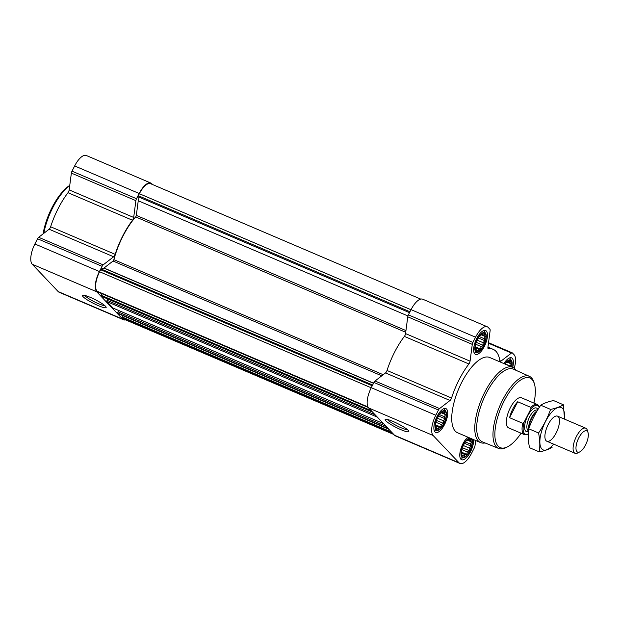 <?xml version="1.0" encoding="UTF-8"?>
<svg xmlns="http://www.w3.org/2000/svg" width="619" height="619" viewBox="0 0 619 619"><rect width="100%" height="100%" fill="white"/><g stroke="black" fill="none" stroke-linecap="round" stroke-linejoin="round"><path stroke-width="0.93" d="M407.511 429.702A11.684 1.811 27 0 1 397.615 426.143A11.684 1.811 27 0 1 387.827 419.945A11.684 1.811 27 0 1 387.44 419.473M479.965 335.637L482.526 333.656L482.789 334.237L484.476 333.997L484.073 335.583L485.288 336.574L484.197 338.686L484.747 340.682L483.137 342.709L482.998 345.232L481.172 346.563L480.506 349L478.82 349.232L477.945 350.981L476.731 349.99L475.996 350.64L475.199 347.058M483.501 345.564A10.09 3.993 -66.9 0 1 477.752 351.809A10.09 3.993 -66.9 0 1 475.168 347.46A10.09 3.993 -66.9 0 1 480.452 335.103A10.09 3.993 -66.9 0 1 485.714 334.771A10.09 3.993 -66.9 0 1 483.501 345.564M505.065 364.065A10.09 3.993 -66.9 0 1 506.373 362.417A10.09 3.993 -66.9 0 1 511.565 366.843M505.885 362.951L508.447 360.978L508.71 361.55L510.396 361.318L509.994 362.904L511.209 363.887L510.172 366.247M466.115 440.999L468.676 439.018L468.947 439.598L470.626 439.358L470.223 440.945L471.446 441.927L470.355 444.047L470.904 446.044L469.287 448.063L469.156 450.593L467.322 451.924L466.664 454.361L464.977 454.594L464.103 456.335L462.88 455.352L462.153 455.994L461.356 452.419M469.659 450.918A10.09 3.993 -66.9 0 1 463.91 457.162A10.09 3.993 -66.9 0 1 461.325 452.822A10.09 3.993 -66.9 0 1 466.61 440.457A10.09 3.993 -66.9 0 1 471.871 440.132A10.09 3.993 -66.9 0 1 469.659 450.918M440.194 413.678L442.763 411.705L443.026 412.277L444.713 412.045L444.303 413.631L445.525 414.614L444.434 416.726L444.984 418.723L443.366 420.75L443.235 423.272L441.401 424.611L440.743 427.04L439.057 427.28L438.182 429.021L436.968 428.039L436.233 428.681L435.436 425.106M443.738 423.605A10.09 3.993 -66.9 0 1 437.989 429.849A10.09 3.993 -66.9 0 1 435.405 425.508A10.09 3.993 -66.9 0 1 440.689 413.144A10.09 3.993 -66.9 0 1 445.951 412.811A10.09 3.993 -66.9 0 1 443.738 423.605M420.727 299.101L150.587 183.696A16.365 6.476 113.1 0 0 139.376 193.708L138.347 195.72A1.091 0.433 113.1 0 0 138.083 196.718L138.246 200.749L407.944 315.961M118.716 310.514L118.043 311.837A1.091 0.433 113.1 0 0 117.865 313.137L118.453 313.756A1.091 0.433 113.1 0 0 118.515 313.794A1.091 0.433 113.1 0 0 118.585 313.81M107.791 299L107.11 300.323A1.091 0.433 113.1 0 0 106.94 301.623L113.084 308.092A1.091 0.433 113.1 0 0 113.145 308.138A1.091 0.433 113.1 0 0 113.215 308.154M101.725 293.63L101.493 295.441A1.091 0.433 113.1 0 0 101.57 295.959L102.158 296.578A1.091 0.433 113.1 0 0 102.22 296.625A1.091 0.433 113.1 0 0 102.29 296.633M138.246 200.749L136.327 215.389A1.362 0.542 113.1 0 1 135.654 216.898A49.102 19.421 113.1 0 0 113.865 259.655A1.362 0.542 113.1 0 1 113.068 261.032L104.015 268.019A1.091 0.433 113.1 0 1 103.868 268.104L101.222 269.064A1.091 0.433 113.1 0 0 100.634 269.729L99.613 271.749A16.365 6.476 113.1 0 0 97.051 291.201L97.725 291.905A1.091 0.433 113.1 0 0 97.787 291.951A1.091 0.433 113.1 0 0 97.856 291.959M514.211 368.212A17.053 6.747 113.1 0 0 514.118 354.757L512.385 352.931A2.731 1.076 113.1 0 0 512.23 352.822A2.731 1.076 113.1 0 0 511.456 353.039L500.995 361.125A2.731 1.076 113.1 0 1 500.222 361.341A2.731 1.076 113.1 0 1 499.858 360.715A49.783 19.692 113.1 0 0 493.188 349.348A49.783 19.692 113.1 0 0 488.546 348.791A2.731 1.076 113.1 0 1 488.29 348.76A2.731 1.076 113.1 0 1 487.927 347.36L490.14 330.569A2.731 1.076 113.1 0 0 489.931 329.269L488.198 327.443A17.053 6.747 113.1 0 0 487.246 326.77A17.053 6.747 113.1 0 0 475.562 337.2L472.901 342.423A2.731 1.076 113.1 0 0 472.274 344.365L470.069 361.156A2.731 1.076 113.1 0 1 468.9 363.964A49.783 19.692 113.1 0 0 451.537 398.032A2.731 1.076 113.1 0 1 450.028 400.485L439.56 408.571A2.731 1.076 113.1 0 0 438.461 410.018L435.799 415.241A17.053 6.747 113.1 0 0 433.138 435.505L459.058 462.819A17.053 6.747 113.1 0 0 460.002 463.492A17.053 6.747 113.1 0 0 471.686 453.062L474.347 447.846A2.731 1.076 113.1 0 0 474.982 445.897L475.686 440.511M487.246 326.77L422.738 299.217A17.053 6.747 113.1 0 0 411.055 309.639L408.393 314.862A2.731 1.076 113.1 0 0 407.759 316.804L405.553 333.595A2.731 1.076 113.1 0 1 404.385 336.403A49.783 19.692 113.1 0 0 387.022 370.472A2.731 1.076 113.1 0 1 385.513 372.924L375.044 381.01A2.731 1.076 113.1 0 0 373.946 382.457L371.284 387.68A17.053 6.747 113.1 0 0 368.622 407.944L394.543 435.258A17.053 6.747 113.1 0 0 395.495 435.931L460.002 463.492M385.776 420.765A13.27 2.05 27 0 1 385.451 419.318A13.27 2.05 27 0 1 397.916 423.729A13.27 2.05 27 0 1 408.803 431.219A13.27 2.05 27 0 1 399.41 429.006A13.27 2.05 27 0 1 385.776 420.765M473.612 439.622A12.96 5.122 -66.9 0 1 470.494 451.808A12.96 5.122 -66.9 0 1 461.612 459.731A12.96 5.122 -66.9 0 1 460.598 449.765A12.96 5.122 -66.9 0 1 467.84 437.161M503.92 363.577A12.96 5.122 -66.9 0 1 511.557 357.852A12.96 5.122 -66.9 0 1 512.702 367.33M484.337 346.447A12.96 5.122 -66.9 0 1 475.462 354.37A12.96 5.122 -66.9 0 1 475.833 340.442A12.96 5.122 -66.9 0 1 485.636 330.538A12.96 5.122 -66.9 0 1 484.337 346.447M444.574 424.487A12.96 5.122 -66.9 0 1 435.691 432.41A12.96 5.122 -66.9 0 1 436.07 418.483A12.96 5.122 -66.9 0 1 445.873 408.579A12.96 5.122 -66.9 0 1 444.574 424.487M485.079 442.949A40.916 16.187 -66.9 0 1 480.592 442.6L457.549 432.758A40.916 16.187 -66.9 0 1 458.741 388.771A40.916 16.187 -66.9 0 1 489.699 357.503L512.741 367.346A40.916 16.187 -66.9 0 1 516.091 370.348M122.663 315.566L122.268 317.036A1.091 0.433 113.1 0 0 122.307 317.81L122.972 318.514A16.365 6.476 113.1 0 0 123.885 319.156L393.785 434.461M152.568 184.539L151.81 183.742A17.053 6.747 113.1 0 0 150.858 183.069A17.053 6.747 113.1 0 0 139.174 193.492L136.513 198.714A2.731 1.076 113.1 0 0 135.886 200.664L133.681 217.447L69.166 189.886L71.371 173.103A2.731 1.076 113.1 0 1 72.005 171.154L74.659 165.938A17.053 6.747 113.1 0 1 86.343 155.508L150.858 183.069M125.618 319.899A17.053 6.747 113.1 0 1 123.614 319.783A17.053 6.747 113.1 0 1 122.67 319.118L96.75 291.797A17.053 6.747 113.1 0 1 99.411 271.54L102.073 266.317A2.731 1.076 113.1 0 1 103.172 264.862L113.633 256.784A2.731 1.076 113.1 0 0 115.149 254.332A49.783 19.692 113.1 0 1 132.505 220.256A2.731 1.076 113.1 0 0 133.681 217.447M132.505 220.256L67.997 192.702A2.731 1.076 113.1 0 0 69.166 189.886M67.997 192.702A49.783 19.692 113.1 0 0 50.634 226.771A2.731 1.076 113.1 0 1 49.125 229.223L38.657 237.301A2.731 1.076 113.1 0 0 37.558 238.756L34.896 243.979A17.053 6.747 113.1 0 0 32.234 264.243L58.155 291.557A17.053 6.747 113.1 0 0 59.107 292.23L123.614 319.783M83.101 296.718A13.27 2.05 27 0 1 82.784 295.271A13.27 2.05 27 0 1 95.241 299.673A13.27 2.05 27 0 1 106.135 307.163A13.27 2.05 27 0 1 96.734 304.95A13.27 2.05 27 0 1 83.101 296.718M521.074 433.199A37.836 14.964 -66.9 0 1 507.611 446.779A37.836 14.964 -66.9 0 1 501.336 406.969A37.836 14.964 -66.9 0 1 534.437 383.981A37.836 14.964 -66.9 0 1 533.934 403.101M524.378 434.608A16.365 6.476 -66.9 0 1 522.761 423.319L524.076 422.29A15.599 6.167 -66.9 0 0 528.309 433.857L527.566 434.236A16.365 6.476 -66.9 0 1 524.378 434.608L508.671 427.899A16.365 6.476 -66.9 0 1 509.143 410.304A16.365 6.476 -66.9 0 1 521.531 397.8L537.238 404.509A16.365 6.476 -66.9 0 1 539.172 407.07L539.281 407.418M507.611 446.779L506.187 447.514A39.198 15.506 -66.9 0 1 498.659 448.45A39.198 15.506 -66.9 0 1 499.688 406.265A39.198 15.506 -66.9 0 1 529.454 376.36A39.198 15.506 -66.9 0 1 533.988 382.449L534.437 383.981M498.659 448.45L482.418 441.873A39.531 15.637 -66.9 0 1 483.462 399.332A39.531 15.637 -66.9 0 1 513.476 369.172L529.454 376.36M480.592 442.6A40.916 16.187 -66.9 0 1 481.783 398.613A40.916 16.187 -66.9 0 1 512.741 367.346M443.916 423.791A10.701 4.232 -66.9 0 1 437.679 430.437A10.701 4.232 -66.9 0 1 436.89 418.831A10.701 4.232 -66.9 0 1 445.827 411.38A10.701 4.232 -66.9 0 1 443.916 423.791M437.679 430.437L434.917 430.917A12.279 4.859 -66.9 0 1 434.368 430.956M443.908 408.625A12.279 4.859 -66.9 0 1 444.264 409.051L445.827 411.38M471.856 438.871A10.701 4.232 -66.9 0 1 469.829 451.112A10.701 4.232 -66.9 0 1 463.6 457.758A10.701 4.232 -66.9 0 1 461.828 448.852A10.701 4.232 -66.9 0 1 469.604 437.912M463.6 457.758L460.838 458.238A12.279 4.859 -66.9 0 1 460.288 458.277M504.818 363.957A10.701 4.232 -66.9 0 1 511.511 360.653A10.701 4.232 -66.9 0 1 511.812 366.951M509.592 357.898A12.279 4.859 -66.9 0 1 509.948 358.324L511.511 360.653M483.679 345.75A10.701 4.232 -66.9 0 1 477.442 352.397A10.701 4.232 -66.9 0 1 476.661 340.79A10.701 4.232 -66.9 0 1 485.59 333.332A10.701 4.232 -66.9 0 1 483.679 345.75M477.442 352.397L474.688 352.876A12.279 4.859 -66.9 0 1 474.131 352.915M483.671 330.585A12.279 4.859 -66.9 0 1 484.027 331.01L485.59 333.332M443.235 423.272L436.534 420.409M441.401 424.611L435.954 422.282M443.366 420.75L437.432 418.212M444.984 418.723L438.6 415.999M444.434 416.726L439.498 414.622M445.525 414.614L441.239 412.788M444.303 413.631L441.626 412.486M443.026 412.277L442.337 411.983M436.968 428.039L435.9 427.582M439.057 427.28L435.42 425.725M440.743 427.04L435.474 424.789M469.156 450.593L462.455 447.73M467.322 451.924L461.875 449.603M469.287 448.063L463.352 445.525M470.904 446.044L464.521 443.312M470.355 444.047L465.418 441.935M471.446 441.927L467.159 440.101M470.223 440.945L467.546 439.8M468.947 439.598L468.25 439.304M462.88 455.352L461.813 454.895M464.977 454.594L461.341 453.038M466.664 454.361L461.387 452.11M510.118 366.007L505.181 363.895M511.209 363.887L506.922 362.061M509.994 362.904L507.317 361.759M508.71 361.55L508.021 361.256M482.998 345.232L476.297 342.369M481.172 346.563L475.717 344.241M483.137 342.709L477.195 340.171M484.747 340.682L478.363 337.951M484.197 338.686L479.261 336.581M485.288 336.574L481.009 334.74M484.073 335.583L481.396 334.446M482.789 334.237L482.1 333.943M476.731 349.99L475.663 349.542M478.82 349.232L475.183 347.677M480.506 349L475.237 346.748M43.81 233.324A40.916 16.187 -66.9 0 1 69.723 185.63M43.09 233.881A39.554 15.645 -66.9 0 1 69.761 185.367M104.835 305.654A11.684 1.811 27 0 1 94.947 302.095A11.684 1.811 27 0 1 85.151 295.89A11.684 1.811 27 0 1 84.764 295.425M524.076 422.29L530.862 408.981A15.599 6.167 -66.9 0 1 539.265 407.441M530.862 408.981L530.878 407.395A16.365 6.476 -66.9 0 1 537.238 404.509M522.761 423.319L509.592 417.693L517.701 401.762A16.365 6.476 113.1 0 0 509.592 417.693M530.878 407.395L517.701 401.762M585.52 445.053A11.544 4.565 -66.9 0 1 579.864 451.847A11.544 4.565 -66.9 0 1 577.945 439.699A11.544 4.565 -66.9 0 1 588.05 432.681A11.544 4.565 -66.9 0 1 585.52 445.053M579.864 451.847L577.682 452.969A13.641 5.393 -66.9 0 1 575.02 453.278A13.641 5.393 -66.9 0 1 575.415 438.616A13.641 5.393 -66.9 0 1 585.736 428.193A13.641 5.393 -66.9 0 1 587.354 430.329L588.05 432.681M553.595 444.125A23.05 9.115 -66.9 0 1 541.857 448.984A23.05 9.115 -66.9 0 1 549.819 414.506A23.05 9.115 -66.9 0 1 564.311 419.04M546.074 440.705A13.641 5.393 -66.9 0 1 545.223 439.103A13.641 5.393 -66.9 0 1 547.235 426.576A13.641 5.393 -66.9 0 1 554.895 416.463A13.641 5.393 -66.9 0 1 557.843 429.068A13.641 5.393 -66.9 0 1 546.074 440.705M564.543 419.14L563.36 404.764C560.172 406.768 555.908 408.316 550.577 409.407C547.691 417.616 543.691 425.477 538.569 432.975C539.892 439.745 540.155 446.051 539.342 451.909C544.674 450.818 548.937 449.27 552.125 447.266M539.342 451.909L529.508 447.707C528.177 440.937 527.922 434.631 528.734 428.774C531.62 420.564 535.621 412.703 540.743 405.205C543.939 403.201 548.194 401.654 553.525 400.563L563.36 404.764M538.569 432.975L528.734 428.774M550.577 409.407L540.743 405.205M138.347 195.72L409.971 311.759M139.376 193.708L411.001 309.74M118.453 313.756L388.856 429.269M117.865 313.137L388.275 428.65M113.084 308.092L383.486 423.613M106.94 301.623L377.35 417.136M102.158 296.578L372.561 412.092M101.57 295.959L371.973 411.48M97.725 291.905L368.251 407.472M97.051 291.201L367.926 406.915M511.456 353.039L488.476 343.22M500.995 361.125L499.843 360.629M488.546 348.791L488.089 348.598M475.562 337.2L411.055 309.639M472.901 342.423L408.393 314.862M472.274 344.365L407.759 316.804M470.069 361.156L405.553 333.595M468.9 363.964L404.385 336.403M451.537 398.032L387.022 370.472M450.028 400.485L385.513 372.924M439.56 408.571L375.044 381.01M438.461 410.018L373.946 382.457M435.799 415.241L371.284 387.68M433.138 435.505L368.622 407.944M459.058 462.819L394.543 435.258M100.634 269.729L372.259 385.769M99.613 271.749L371.238 387.788M122.307 317.81L392.709 433.323M122.972 318.514L393.375 434.035M138.083 196.718L409.507 312.672M136.327 215.389L405.948 330.577M135.654 216.898L405.724 332.279M113.865 259.655L383.2 374.712M113.068 261.032L381.768 375.818M104.015 268.019L373.582 383.176M103.868 268.104L373.52 383.3M101.222 269.064L372.646 385.018M101.493 295.441L371.207 410.66M107.11 300.323L375.16 414.831M118.043 311.837L386.086 426.352M122.268 317.036L391.494 432.054M139.174 193.492L74.659 165.938M136.513 198.714L72.005 171.154M135.886 200.664L71.371 173.103M115.149 254.332L50.634 226.771M113.633 256.784L49.125 229.223M103.172 264.862L38.657 237.301M102.073 266.317L37.558 238.756M99.411 271.54L34.896 243.979M96.75 291.797L32.234 264.243M122.67 319.118L58.155 291.557M528.44 431.551A12.821 5.068 -66.9 0 1 526.831 417.763A12.821 5.068 -66.9 0 1 537.872 409.646M529.106 427.768A11.281 4.465 -66.9 0 1 536.596 411.774M528.75 428.735A11.188 4.426 -66.9 0 1 530.986 418.606A11.188 4.426 -66.9 0 1 536.975 411.132M528.518 430.739L528.448 430.716A11.188 4.426 -66.9 0 1 528.773 418.692A11.188 4.426 -66.9 0 1 537.238 410.142L537.501 410.258M512.23 352.822L488.538 342.709M493.188 349.348L487.965 347.12M97.787 291.951L368.266 407.495M102.22 296.625L372.592 412.122M113.145 308.138L383.517 423.636M118.515 313.794L388.887 429.3M585.736 428.193L557.557 416.154M575.02 453.278L546.832 441.239"/></g></svg>
